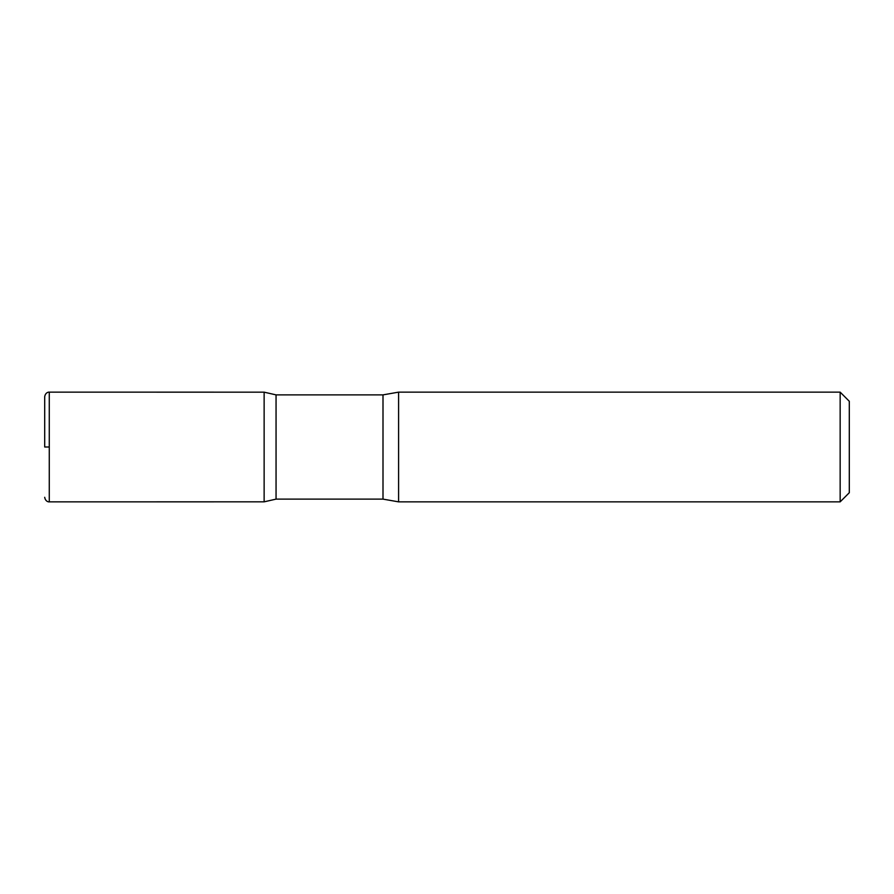 <?xml version="1.0" encoding="UTF-8"?>
<svg xmlns="http://www.w3.org/2000/svg" width="894" height="894" viewBox="0 0 894 894"><rect width="100%" height="100%" fill="white"/><g stroke="black" fill="none" stroke-linecap="round" stroke-linejoin="round"><path stroke-width="1.34" d="M840.159 392.142L840.159 501.858L849.3 492.717L849.3 401.283L840.159 392.142L398.59 392.142L383.001 394.88L276.056 394.88L264.132 392.164L264.132 501.836L264.132 392.164L49.271 392.142C49.338 391.941 45.438 392.019 44.7 396.712L44.7 447M840.159 501.858L398.59 501.858L383.001 499.12L276.056 499.12L276.056 394.88M398.59 501.858L398.59 392.142M49.271 447L44.7 447L49.271 447M383.001 499.12L383.001 394.88M276.056 499.12L264.132 501.836L49.271 501.858L49.271 392.142M49.271 501.858C49.338 502.059 45.438 501.981 44.7 497.287"/></g></svg>
